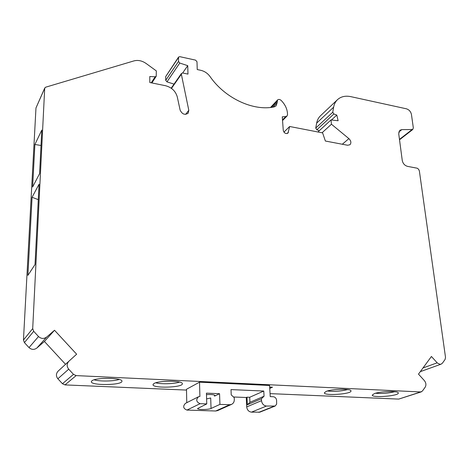 <?xml version="1.0" encoding="UTF-8"?>
<svg xmlns="http://www.w3.org/2000/svg" width="469" height="469" viewBox="0 0 469 469"><rect width="100%" height="100%" fill="white"/><g stroke="black" fill="none" stroke-linecap="round" stroke-linejoin="round"><path stroke-width="0.7" d="M179.557 382.094C174.192 383.923 161.207 384.328 155.755 382.815M153.82 383.63C158.346 380.365 183.18 380.511 182.341 383.759C183.027 387.605 152.437 388.549 153 384.65L153.82 383.63M327.362 391.017C334.221 391.715 340.986 391.234 347.664 389.575M326.166 391.416L324.349 392.834C324.02 396.065 351.791 394.118 350.982 390.953C351.469 388.508 332.134 388.854 326.166 391.416M119.22 379.456C113.633 381.356 99.721 381.567 94.111 379.82M91.883 380.834C95.676 377.281 122.907 377.674 121.917 381.221C122.538 385.284 90.658 385.782 91.332 381.672L91.883 380.834M375.44 393.268C381.965 393.778 388.396 393.262 394.74 391.715M374.397 393.597L372.251 395.091C371.97 398.122 399.131 395.965 398.292 393.004C398.714 390.771 380.635 391.205 374.397 393.597M269.681 387.036L272.53 387.171L269.728 387.834M206.483 394.628C211.519 394.341 214.386 394.658 215.089 395.584L214.526 396.141L219.551 393.696L219.932 404.389L211.038 408.476C208.506 409.8 197.285 409.859 197.584 408.54L206.759 403.92L200.105 403.686L186.926 410.082L215.699 411.002L217.657 410.586M73.492 374.362L68.697 369.173C66.586 366.383 66.674 363.721 68.955 361.177L58.162 371.096C55.958 373.547 55.858 376.103 57.875 378.77L62.459 383.73L73.492 374.362L76.136 375.599L420.658 391.949L422.364 391.111L425.184 387.177C426.38 385.043 426.092 382.839 424.328 380.558L418.483 374.121L431.427 356.481L437.413 363.065L439.957 364.313L441.065 364.179L442.425 363.158L445.093 359.436L445.515 357.366L419.374 170.986L418.653 169.332L417.258 168.219L407.561 166.378C404.712 165.551 402.947 163.593 402.261 160.492L398.709 133.647L399.864 130.235L401.845 129.626L412.749 129.52L413.318 127.826L411.448 114.483C410.774 111.558 409.074 109.658 406.33 108.785L350.794 96.643C345.465 95.559 341.074 96.526 337.616 99.551C335.528 101.503 334.198 104.048 333.629 107.178L332.75 112.226L333.881 113.979L336.795 115.081L338.12 120.75L331.02 119.929L331.442 124.226L348.895 138.625C351.105 140.888 351.457 142.928 349.944 144.745L347.593 145.249L325.375 141.028L322.613 132.891L289.66 126.495L287.978 133.114C285.762 134.093 284.196 133.196 283.276 130.435L282.274 116.822L285.762 116.588L286.975 116.072L287.52 114.729C287.503 109.558 285.404 104.804 281.218 100.472C279.835 99.287 278.598 99.123 277.519 99.985L277.115 102.793L273.081 107.096M219.551 393.696L206.436 393.151L206.759 403.92M233.498 396.991L246.26 397.495L246.712 406.916C247.134 410 248.734 411.741 251.501 412.14L266.468 406.043L275.139 406.043L276.64 404.131L276.593 400.315C276.282 398.216 275.186 397.026 273.316 396.739L270.244 396.616L269.587 385.471L199.518 382.176L186.486 389.264L186.768 402.695M68.955 361.177L76.635 354.206L54.515 330.252L44.414 341.461L36.846 348.051L46.671 337.064C43.869 339.046 41.149 338.864 38.517 336.525L33.704 331.319L32.701 328.611L44.696 88.319L35.972 107.97L23.456 340.013L24.406 342.605L33.704 331.319M65.543 364.319L44.414 341.461M54.515 330.252L46.671 337.064M174.034 84.115L166.97 81.864L165.727 80.346L165.674 76.623L178.572 57.06L179.815 56.667L195.544 60.126L196.998 61.732L197.232 69.547L200.773 70.309C204.554 71.212 207.644 73.293 210.036 76.547C225.009 98.32 253.489 111.417 274.154 106.903L276.1 105.871L277.115 102.793M178.572 57.06L178.478 61.474L179.774 63.051L187.752 65.678L187.969 74.102L182.752 73L181.515 73.387L181.356 74.254L188.796 110.285L188.204 113.158C184.88 115.304 182.183 114.284 180.119 110.098L177.276 96.901C175.594 91.097 171.66 87.363 165.469 85.704L149.81 82.526L149.781 76.529L155.151 76.787L156.206 76.312L156.335 70.913L146.094 63.467C142.078 60.712 138.038 59.85 133.97 60.894L45.61 87.211L44.696 88.319M36.846 348.051C34.143 349.968 31.529 349.81 29.014 347.582L24.406 342.605M62.459 383.73L64.998 384.902L186.504 390.073M270.068 393.626L398.738 399.096L421.326 391.867M32.068 197.279L27.894 275.385L35.023 264.528L39.062 184.223L32.068 197.279L38.288 199.647M39.595 173.653L41.794 130.06L34.894 144.487L32.619 186.984L39.595 173.653M337.375 99.78L320.62 115.655C318.557 117.578 317.232 120.076 316.645 123.136L333.629 107.178M319.319 130.687L316.827 129.772L315.737 128.072L316.645 123.136M331.466 119.982L336.795 115.081M317.912 131.982L331.02 119.929M322.045 132.78L331.442 124.226M283.938 132.141L289.66 126.495M182.652 72.976L187.752 65.678M44.795 87.885L35.972 107.97M41.014 145.472L34.894 144.487M251.501 412.14L259.849 412.157M186.926 410.082C183.215 408.505 182.711 406.265 185.419 403.375L198.346 396.833M200.105 403.686C196.271 402.039 195.743 399.723 198.51 396.751L199.905 396.469L199.518 382.176M249.69 397.284L249.942 402.326L247.339 404.77L246.97 397.179L249.69 397.284L263.766 391.035L231.006 389.598L231.223 394.88L234.224 397.659L234.307 399.588C234.307 401.904 233.357 403.516 231.475 404.419L229.693 404.735L219.932 404.389M263.766 391.035L264.059 396.223L261.403 398.732L261.509 400.632C261.966 403.821 263.619 405.621 266.468 406.043M206.612 398.89L210.704 397.999L211.038 408.476M247.339 404.77L261.403 398.732M246.97 397.179L246.26 397.495M249.942 402.326L264.059 396.223M214.526 396.141L214.491 395.068M401.845 129.626L398.756 132.065M411.794 129.807L399.465 139.381M422.991 367.977L437.167 362.813M23.456 340.013L32.701 328.611M29.014 347.582L38.517 336.525M57.875 378.77L68.697 369.173M64.998 384.902L76.136 375.599M398.738 399.096L420.658 391.949M315.737 128.072L332.75 112.226M316.827 129.772L333.881 113.979M342.306 144.247L348.895 138.625M287.005 133.595L288.523 132.111M282.502 119.906L285.762 116.588M271.58 107.325L277.021 101.503M165.674 76.623L178.402 57.658M165.727 80.346L178.478 61.474M166.97 81.864L179.774 63.051M171.478 88.395L181.356 74.254M185.654 114.383L188.796 110.285M151.229 82.814L155.151 76.787M269.763 388.396L272.53 387.171M215.699 411.002L229.693 404.735M273.89 406.301L258.741 412.368M246.712 406.916L261.509 400.632M399.518 139.78L412.749 129.52M420.288 371.659L441.065 364.179M282.549 120.562L286.975 116.072M270.549 107.454L277.519 99.985M171.191 88.19L181.515 73.387M151.88 82.943L156.206 76.312M274.893 406.142L259.72 412.21M217.434 410.686L231.475 404.419"/></g></svg>
